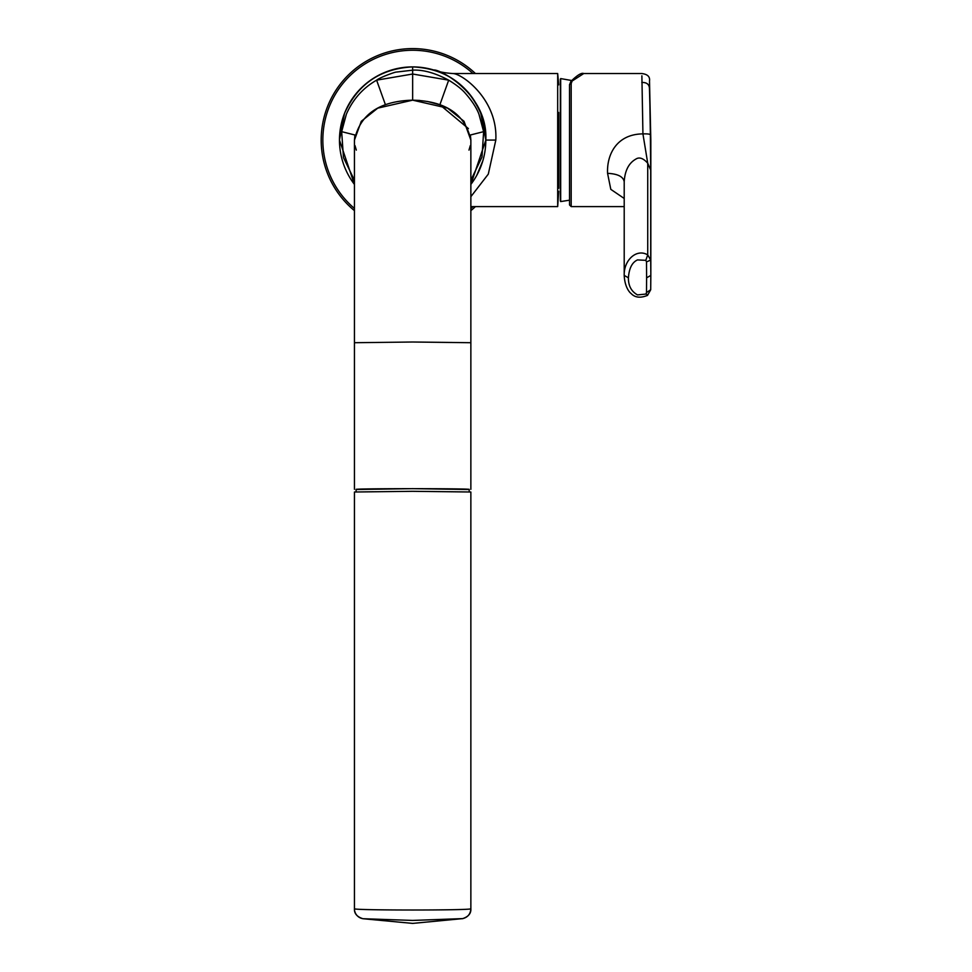 <?xml version="1.0" encoding="UTF-8"?>
<svg xmlns="http://www.w3.org/2000/svg" width="972" height="972" viewBox="0 0 972 972"><rect width="100%" height="100%" fill="white"/><g stroke="black" fill="none" stroke-linecap="round" stroke-linejoin="round"><path stroke-width="1.46" d="M558.681 188.276L558.681 112.46M558.681 84.856L557.685 73.544L557.685 206.599L558.681 191.302M485.38 148.218L485.83 140.077L470.861 184.425A73.179 73.179 0 0 0 412.65 66.898C444.897 68.429 467.617 83.932 480.8 113.408L485.83 140.077C488.138 93.883 439.028 68.733 433.877 70.033C439.016 68.72 488.138 93.895 485.83 140.077L495.817 140.077C497.968 99.776 462.587 74.018 453.122 73.544C462.575 74.018 497.968 99.788 495.817 140.077L488.296 174.122L470.861 196.684M482.805 160.902L476.96 174.996M476.705 175.47L482.829 160.842M344.513 113.408L339.471 140.077L344.513 113.408C357.781 84.066 380.489 68.562 412.65 66.898A73.179 73.179 0 0 0 354.44 184.425L339.471 140.077L354.44 184.425M434.375 70.191L435.383 70.494C434.12 69.85 439.769 72.754 453.122 73.544L453.268 73.593M560.346 200.997L560.346 79.157L560.674 201.508M560.674 79.157L560.674 201.569L569.519 200.183M571.184 206.599L569.519 204.934L569.519 84.929L570.843 81.441A1.665 1.373 40.4 0 1 572.107 81.041L571.184 83.507L571.184 206.599L624.206 206.599M624.206 198.47L610.805 189.346L607.573 173.344C606.674 154.718 616.576 134.1 642.929 133.893L641.885 75.816M624.206 275.416L624.206 275.404C623.708 260.059 636.709 248.225 647.729 254.907L647.729 163.199L650.705 170.051L650.377 135.023C650.438 134.124 647.959 133.747 642.929 133.893L647.729 163.199C643.209 158.157 639.224 156.808 635.761 159.153C628.763 163.138 624.911 170.647 624.206 181.655L624.206 275.404L628.41 277.81C629.103 268.272 632.14 262.306 637.511 259.913L645.809 260.326L646.489 261.76L646.611 277.81L650.827 275.404L650.705 289.753L647.534 295.391C640.354 298.283 634.85 297.626 631.01 293.423C630.5 293.228 624.826 288.271 624.206 275.404L624.206 275.769M628.41 277.81C628.301 285.768 631.326 291.454 637.511 294.905L645.809 294.079L646.489 292.754L646.611 277.81M646.489 261.942L650.705 260.046L650.815 272.026M570.843 81.441C577.295 75.123 581.584 72.499 583.735 73.544L572.107 81.041M650.377 135.023L649.503 80.955M650.705 170.051L650.705 260.046L647.729 254.907L645.809 260.326M650.705 289.729L646.489 292.572M412.65 48.6A91.477 91.477 0 0 0 354.44 210.632A91.477 91.477 0 0 1 412.65 48.6A91.477 91.477 0 0 1 475.442 73.544M475.442 206.599A91.477 91.477 0 0 1 470.861 210.632M412.65 66.898L412.65 70.166L396.467 72.062C395.276 71.782 379.299 77.736 376.614 80.166C362.993 87.954 352.909 99.278 346.384 114.137L341.67 131.657L354.914 134.999L354.44 140.102L361.292 121.293L377.731 108.147L412.65 100.165L419.807 100.456M483.631 131.657L470.399 134.999L470.861 140.102L464.021 121.293L447.582 108.147L412.65 100.165L412.65 74.018L448.687 80.166C456.16 84.746 461.639 89.035 465.114 93.033C471.857 100.651 476.462 107.685 478.929 114.137L483.631 131.657L481.978 157.039L470.861 180.233M427.413 101.465L439.866 104.782L468.395 128.583M439.866 104.782L448.687 80.166C434.994 72.888 422.99 69.547 412.65 70.166L412.65 74.018L376.614 80.166L385.447 104.782M469.197 489.511L412.65 488.649L356.104 489.511M341.67 131.657L343.468 157.561L354.44 180.233M462.769 918.613C467.799 917.276 470.497 914.008 470.861 908.808C469.33 910.412 355.983 910.412 354.44 908.808C354.16 913.498 356.967 916.79 362.884 918.71L412.65 923.4L462.769 918.613L412.65 920.423L362.921 918.71M362.544 918.613A9.975 9.975 180 0 1 354.44 908.808L354.44 492.002L412.65 491.31L470.861 492.002L470.861 908.808C471.153 913.498 468.334 916.79 462.429 918.71M469.197 491.844L469.197 489.341C465.491 488.454 359.834 488.454 356.104 489.341L356.104 491.844M571.184 83.507A1.665 1.409 180 0 0 569.519 84.929M641.787 82.462C646.842 82.316 649.393 84.43 649.466 88.792L650.827 140.077L649.503 80.931C650.122 76.715 647.559 74.249 641.836 73.544L583.735 73.544M624.206 181.655C623.222 176.6 617.682 173.83 607.573 173.344M645.809 294.079L647.729 294.723M470.861 208.47A89.813 89.813 0 0 0 472.987 206.599M472.987 73.544A89.813 89.813 0 0 0 328.366 109.058A89.813 89.813 0 0 0 354.44 208.47M470.861 342.715L412.65 342.01L354.44 342.715L354.44 140.077C359.992 114.392 379.396 101.088 412.65 100.165C445.905 101.088 465.309 114.392 470.861 140.077L470.861 489.341M470.861 206.599L557.685 206.599M453.122 73.544L557.685 73.544M571.658 80.506L560.674 78.586M650.827 140.077L650.827 275.343M650.827 275.404L650.705 289.753M470.302 145.606L468.99 150.113M355.011 145.606L356.311 150.113M354.44 342.715L354.44 489.341"/></g></svg>

